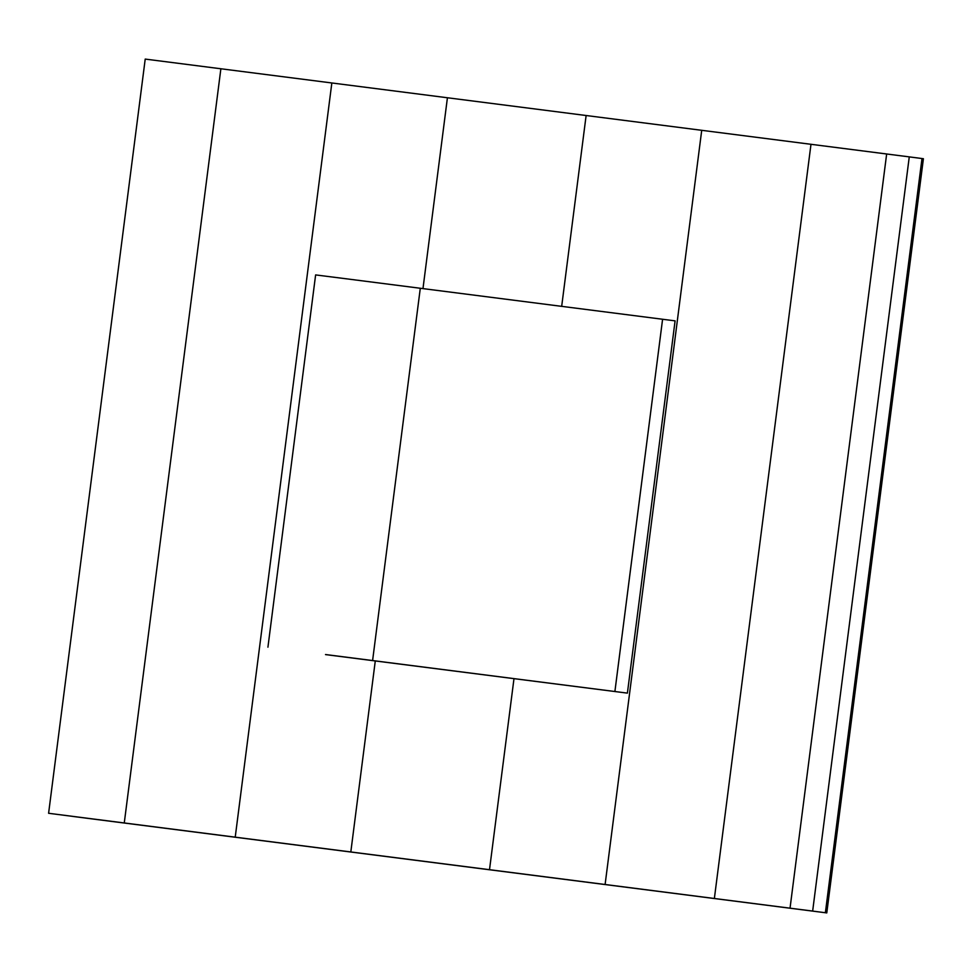<?xml version="1.0" encoding="UTF-8"?>
<svg xmlns="http://www.w3.org/2000/svg" width="972" height="972" viewBox="0 0 972 972"><rect width="100%" height="100%" fill="white"/><g stroke="black" fill="none" stroke-linecap="round" stroke-linejoin="round"><path stroke-width="1.46" d="M422.978 288.599L447.424 97.759L909.27 156.881L812.653 911.08L48.6 813.285L350.819 851.958L375.289 660.887M350.819 851.958L489.511 869.697L513.981 678.687M561.682 306.338L586.128 115.498M489.511 869.697L812.653 911.08L909.27 156.881L921.991 158.533L825.374 912.732L72.9 816.431L825.374 912.732L921.991 158.533L923.4 158.715L826.783 912.915L85.621 818.084L826.783 912.915M124.27 822.968L220.875 68.769L447.424 97.759M235.224 837.159L331.841 82.96M325.511 654.593L627.402 693.121L325.523 654.533M605.106 884.484L701.723 130.284M48.6 813.285L145.217 59.085L220.875 68.769M627.402 693.121L675.09 320.857L344.635 278.587L315.621 274.918L267.932 647.182M790.042 908.152L886.658 153.953M614.899 691.517L662.588 319.253M372.604 660.523L420.293 288.259M810.988 144.269L714.371 898.468"/></g></svg>
